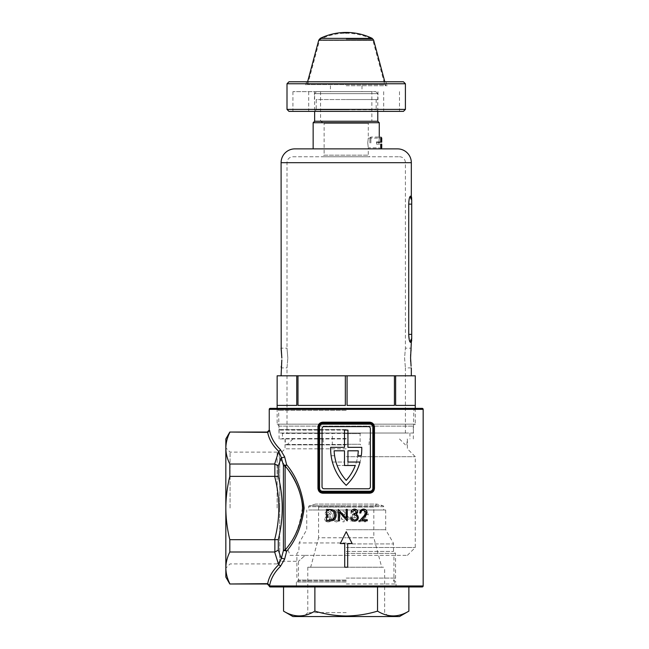 <?xml version="1.0" encoding="UTF-8"?>
<svg xmlns="http://www.w3.org/2000/svg" width="649" height="649" viewBox="0 0 649 649"><rect width="100%" height="100%" fill="white"/><g stroke="black" fill="none" stroke-linecap="round" stroke-linejoin="round"><path stroke-width="0.49" stroke-dasharray="3.25 2.43" d="M358.572 423.164L322.529 423.164L369.889 423.164L369.589 422.183L322.829 422.183C319.908 422.426 318.286 424.065 317.953 427.115L317.953 488.283C318.286 491.325 319.908 492.964 322.829 493.216L322.529 492.234L333.846 492.234M346.209 582.015L296.382 582.015L346.209 582.015M346.209 580.044L298.475 580.044L346.209 580.044M225.836 577.083L225.836 438.951M230.079 508.021L230.079 452.118L230.079 508.021M229.819 432.047L267.688 432.38C268.937 439.154 272.604 445.457 278.681 451.298L274.641 464.027L278.283 465.885L281.317 457.537L283.41 465.398L283.41 550.636A1.971 1.29 0 0 1 285.114 549.987L285.114 466.047C294.8 476.926 300.787 490.92 303.075 508.021C300.795 525.082 294.808 539.076 285.114 549.987A1.971 1.136 -144.7 0 1 286.639 551.285C296.171 539.863 302.012 525.439 304.154 508.013C301.996 490.563 296.163 476.147 286.639 464.757L284.611 456.807L280.368 449.587C274.381 443.681 270.795 437.304 269.619 430.457L269.246 430.076M346.209 586.947L295.392 586.947L346.209 586.947M346.209 585.966L296.382 585.966L346.209 585.966M279.703 458.105L279.119 456.709C279.516 453.692 279.516 453.692 279.119 456.709C279.516 453.692 279.516 453.692 279.119 456.709L279.703 458.105L279.703 508.021L279.703 458.105C284.935 466.169 301.517 484.43 302.256 508.021C301.509 484.43 284.96 466.193 279.703 458.105M277.139 508.021L277.139 452.118L277.139 508.021M346.209 408.367L276.644 408.367L346.209 408.367M346.209 410.338L278.624 410.338L346.209 410.338M279.703 508.021L279.703 561.296L279.703 508.021M302.256 508.021C300.276 524.457 295.238 537.615 287.142 547.48L290.111 555.374L305.192 555.374C296.35 563.154 296.35 563.154 305.192 555.374C296.35 563.154 296.35 563.154 305.192 555.374L290.111 555.374L287.142 547.48C295.23 537.64 300.268 524.481 302.256 508.021M305.192 555.374L346.209 555.374L305.192 555.374M346.209 547.48L415.271 547.48L346.209 547.48M346.209 555.374L407.377 555.374L346.209 555.374M346.209 456.709L415.271 456.709L346.209 456.709M346.209 448.816L285.033 448.816L346.209 448.816M346.209 438.951L279.111 438.951L346.209 438.951M346.209 430.076L279.111 430.076L346.209 430.076M346.209 429.581L278.624 429.581L346.209 429.581M328.143 521.966C330.244 521.885 331.404 520.766 331.623 518.632L329.562 515.882L331.201 513.716C330.982 511.931 329.968 511.023 328.159 510.974C326.35 511.014 325.327 511.939 325.084 513.748L326.69 515.882L324.662 518.673C324.889 520.782 326.049 521.885 328.143 521.966C326.058 521.893 324.898 520.79 324.662 518.673L326.69 515.882L325.084 513.748C325.319 511.939 326.35 511.023 328.159 510.974C329.952 511.006 330.966 511.923 331.201 513.716L329.562 515.882L331.623 518.632C331.412 520.766 330.252 521.877 328.143 521.966M348.878 517.797L343.727 511.12L342.753 511.12L342.753 517.797L341.358 517.797L341.358 519.184L342.753 519.184L342.753 521.828L344.148 521.828L344.148 519.184L348.878 519.184L348.878 517.797L348.878 519.184L344.148 519.184L344.148 521.828L342.753 521.828L342.753 519.184L341.358 519.184L341.358 517.797L342.753 517.797L342.753 511.12L343.727 511.12L348.878 517.797M349.714 519.184L351.101 519.184L351.101 521.828L352.496 521.828L352.496 519.184L357.226 519.184L357.226 517.797L352.074 511.12L351.101 511.12L351.101 517.797L349.714 517.797L349.714 519.184L349.714 517.797L351.101 517.797L351.101 511.12L352.074 511.12L357.226 517.797L357.226 519.184L352.496 519.184L352.496 521.828L351.101 521.828L351.101 519.184L349.714 519.184M365.217 510.974L364.324 510.974L364.324 521.828L365.712 521.828L365.712 513.375L368.218 514.973L368.218 513.692L365.217 510.974L368.218 513.692L368.218 514.973L365.712 513.375L365.712 521.828L364.324 521.828L364.324 510.974L365.217 510.974M346.209 531.701L352.123 543.538L347.686 543.538L347.686 567.218L344.724 567.218L344.724 543.538L340.287 543.538L346.209 531.701L352.123 543.538L347.686 543.538L347.686 567.218L344.724 567.218L344.724 543.538L340.287 543.538L346.209 531.701L352.123 543.538L347.686 543.538L347.686 567.218L344.724 567.218L344.724 543.538L340.287 543.538L346.209 531.701M360.146 521.828L360.146 520.441L358.751 520.441L358.751 521.828L360.146 521.828L358.751 521.828L358.751 520.441L360.146 520.441L360.146 521.828M336.49 521.966L338.916 520.928L339.971 516.482C340.319 513.481 339.159 511.647 336.49 510.974C333.837 511.631 332.677 513.464 333.01 516.482C332.677 519.5 333.837 521.334 336.49 521.966C333.837 521.334 332.677 519.5 333.01 516.482C332.669 513.473 333.829 511.639 336.49 510.974C339.143 511.615 340.303 513.448 339.971 516.482L338.916 520.928L336.49 521.966M322.829 493.216L369.589 493.216C372.502 492.972 374.124 491.325 374.457 488.283L374.457 427.115C374.132 424.073 372.51 422.426 369.589 422.183M267.688 583.654L269.619 585.576C270.795 578.73 274.381 572.353 280.368 566.447L284.611 559.227L286.639 551.285A1.971 0.552 13.8 0 0 283.41 550.636L281.317 558.505L278.681 564.744C272.604 570.576 268.937 576.88 267.688 583.654L229.819 583.986M358.572 492.234L369.889 492.234C372.218 492.064 373.532 490.749 373.832 488.283L373.751 426.304M280.368 566.447A1.971 1.517 -133.6 0 0 278.681 564.744L274.641 552.007L278.283 550.149L278.283 539.635C283.548 518.624 283.548 497.54 278.283 476.398L278.283 465.885M284.611 559.227A1.971 0.665 -164.4 0 0 281.317 558.505L278.283 550.149M274.86 464.043L274.641 476.366C280.19 497.467 280.19 518.567 274.641 539.668L229.819 539.668L229.819 552.007L274.641 552.007M274.641 539.668L278.283 539.635M274.641 464.027L229.819 464.027L229.819 476.366L274.641 476.366M270.235 586.947L422.183 586.947M422.183 408.367L270.235 408.367M229.819 432.38C227.231 437.596 225.901 442.878 225.836 448.208C225.901 453.546 227.231 458.819 229.819 464.027M229.819 476.366C227.223 486.831 225.901 497.377 225.836 508.021C225.909 518.729 227.239 529.276 229.819 539.668M229.819 552.007C227.231 557.223 225.901 562.496 225.836 567.834C225.901 573.172 227.231 578.446 229.819 583.654M280.368 449.587A1.971 1.517 -46.4 0 1 278.681 451.298L281.317 457.537A1.971 0.665 -15.6 0 0 284.611 456.807M274.86 476.358L278.283 476.398M352.496 513.886L352.496 517.797L352.496 513.886L355.506 517.797L352.496 513.886M352.496 517.797L355.506 517.797L352.496 517.797M344.148 513.886L344.148 517.797L344.148 513.886L347.158 517.797L344.148 513.886M347.158 517.797L344.148 517.797L347.158 517.797M338.575 516.474L337.951 512.978L338.575 516.474C338.924 518.608 338.226 520.019 336.49 520.717C334.762 520.027 334.065 518.608 334.405 516.474C334.065 514.324 334.77 512.913 336.507 512.231L337.951 512.978L336.507 512.231C334.77 512.913 334.065 514.332 334.405 516.474C334.065 518.608 334.762 520.019 336.49 520.717C338.226 520.019 338.924 518.608 338.575 516.474M329.814 513.724L328.143 512.231L329.814 513.724L328.126 515.29L326.471 513.789L328.143 512.231L326.471 513.789L328.126 515.29L329.814 513.724M330.227 518.608L328.175 516.547L330.227 518.608L328.134 520.717L326.058 518.656L328.175 516.547L326.058 518.656L328.134 520.717L330.227 518.608M359.765 513.002L360.86 513.002C360.998 511.298 361.874 510.374 363.505 510.211L365.987 512.564L365.249 514.503M367.099 512.54C366.863 510.382 365.687 509.246 363.562 509.124L361.428 509.765M367.261 519.727L361.988 519.735L364.827 516.669M363.862 516.117L359.505 520.847L367.269 520.831M352.285 512.061L354.468 510.236L356.561 512.069L356.317 512.945M357.348 510.666L354.459 509.124C352.642 509.27 351.531 510.252 351.117 512.069M356.293 514.414L357.753 512.069M352.715 519.387L351.872 517.78L350.752 517.78C351.141 519.89 352.391 521.001 354.508 521.123C356.828 520.985 358.118 519.752 358.394 517.423L357.007 514.803M354.833 513.878L353.916 513.984L353.916 515.03C355.798 514.933 356.909 515.76 357.266 517.521C357.064 519.111 356.147 519.946 354.524 520.011M339.516 519.111L339.508 512.207L347.312 520.822M347.288 509.4L346.16 509.4L346.177 518.153L338.324 509.416M338.324 512.004L338.34 520.839L339.524 520.839M332.475 520.587L336.166 515.257C336.158 512.637 334.981 510.828 332.621 509.822L331.688 509.587M333.262 511.469L334.251 512.523M334.852 516.628L332.247 519.46L328.97 519.76M326.552 520.839L330.187 520.839M327.64 517.431L327.64 514.552M327.631 510.528L328.435 510.528M267.688 432.38L268.256 432.266M283.41 465.398A1.971 0.552 -13.8 0 0 286.639 464.757A1.971 1.136 -35.3 0 1 285.114 466.047A1.971 1.29 180 0 1 283.41 465.398M344.481 430.076L344.481 447.339L330.666 447.339A50.517 50.517 0 0 0 346.209 485.322A50.517 50.517 0 0 0 360.017 462.039L347.937 462.039L347.937 450.795L358.272 450.795A47.061 47.061 0 0 1 357.81 455.728L361.298 455.728A50.517 50.517 0 0 0 361.744 447.339L347.937 447.339L347.937 430.076L344.481 430.076L347.937 430.076L347.937 447.339L361.744 447.339A50.517 50.517 0 0 1 346.209 485.322A50.517 50.517 0 0 1 332.393 462.039L344.481 462.039L344.481 450.795L334.138 450.795A47.061 47.061 0 0 0 346.209 480.365A47.061 47.061 0 0 0 355.279 465.495L344.481 465.495L344.481 450.795L334.138 450.795A47.061 47.061 0 0 0 334.6 455.728L331.112 455.728A50.517 50.517 0 0 1 330.666 447.339L344.481 447.339L344.481 430.076L347.937 430.076L347.937 447.339L361.744 447.339A50.517 50.517 0 0 1 346.209 485.322A50.517 50.517 0 0 1 332.393 462.039L344.481 462.039L344.481 450.795L334.138 450.795A47.061 47.061 0 0 0 334.6 455.728L331.112 455.728A50.517 50.517 0 0 1 330.666 447.339L344.481 447.339L344.481 430.076M370.376 428.591A1.971 1.971 0 0 0 368.405 426.62L324.005 426.62L368.405 426.62A1.971 1.971 0 0 1 370.376 428.591L370.376 486.807L370.376 428.591A1.971 1.971 0 0 0 368.405 426.62L324.005 426.62A1.971 1.971 0 0 0 322.034 428.591A1.971 1.971 0 0 1 324.005 426.62A1.971 1.971 0 0 0 322.034 428.591L322.034 486.807A1.971 1.971 0 0 0 324.005 488.778L368.405 488.778L324.005 488.778A1.971 1.971 0 0 1 322.034 486.807A1.971 1.971 0 0 0 324.005 488.778L368.405 488.778A1.971 1.971 0 0 0 370.376 486.807A1.971 1.971 0 0 1 368.405 488.778A1.971 1.971 0 0 0 370.376 486.807L370.376 428.591M333.846 423.164L322.529 423.164L322.829 422.183M317.953 427.115L318.578 427.115L318.578 488.283C318.878 490.749 320.192 492.064 322.529 492.234L346.209 492.234L322.529 492.234A3.943 3.943 0 0 1 318.578 488.283L318.578 427.115L318.578 488.283L321.06 491.95M373.508 425.541L373.118 424.852M321.782 423.237L318.902 425.541M337.139 465.495L347.937 465.495L347.937 450.795L358.272 450.795A47.061 47.061 0 0 1 346.209 480.365A47.061 47.061 0 0 1 337.139 465.495L347.937 465.495L347.937 450.795L358.272 450.795A47.061 47.061 0 0 1 346.209 480.365A47.061 47.061 0 0 1 337.139 465.495M318.578 427.115A3.943 3.943 0 0 1 322.529 423.164C320.2 423.326 318.878 424.641 318.578 427.115M373.832 427.115C373.532 424.649 372.218 423.335 369.889 423.164A3.943 3.943 0 0 1 373.832 427.115L373.832 488.283L373.832 427.115L374.457 427.115M373.832 488.283A3.943 3.943 0 0 1 369.889 492.234C372.218 492.072 373.532 490.758 373.832 488.283L374.457 488.283M369.589 493.216L369.889 492.234M399.484 616.55L292.926 616.55M346.209 612.607L307.78 612.607L346.209 612.607M408.87 611.131C398.454 617.499 388.005 617.499 377.54 611.131C367.399 614.222 356.95 615.836 346.209 615.982C335.598 615.86 325.149 614.246 314.879 611.131C304.462 617.499 294.013 617.499 283.548 611.131M346.209 551.431L393.57 551.431L346.209 551.431M346.209 553.402L395.541 553.402L346.209 553.402M346.209 578.072L395.541 578.072L346.209 578.072M346.209 583.986L396.036 583.986L346.209 583.986M310.684 567.218L346.209 567.218L307.78 567.218L346.209 567.218L310.684 567.218L318.578 537.761L346.209 537.761L318.578 537.761L318.578 507.031L346.209 507.031L318.578 507.031L315.617 504.07L309.443 505.725L346.209 505.725L309.443 505.725A0.99 0.99 0 0 0 308.713 506.682L308.713 509.992L383.697 509.992L308.713 509.992M381.726 567.218L346.209 567.218L381.726 567.218L373.832 537.761L346.209 537.761L373.832 537.761L373.832 507.031L346.209 507.031L373.832 507.031L376.793 504.07L346.209 504.07L376.793 504.07L382.967 505.725L346.209 505.725L382.967 505.725A0.99 0.99 0 0 1 383.697 506.682L383.697 509.992M346.209 504.07L315.617 504.07L346.209 504.07M346.209 529.722L385.676 529.722L346.209 529.722M346.209 509.992L385.676 509.992L346.209 509.992M314.879 586.947L408.87 586.947L314.879 586.947L314.879 611.131M377.54 586.947L377.54 611.131M346.209 567.218L384.638 567.218L346.209 567.218M367.748 142.958L368.283 147.81L367.748 142.958L368.283 138.099L367.748 142.958M281.812 359.96L281.723 361.866M281.609 363.529L281.317 366.247M281.195 367.164L281.09 367.91L287.004 367.91L287.832 358.045L287.004 367.91L287.004 433.029L405.406 433.029L287.004 433.029M404.578 358.045L405.406 367.91L404.578 358.045L405.406 348.18L404.578 358.045M411.085 366.19L410.663 361.404M410.614 360.422L410.606 356.139M316.607 91.647L375.803 91.647L316.607 91.647L314.635 93.626L377.783 93.626L377.783 111.385M375.803 91.647L377.783 93.626L314.635 93.626L314.635 111.385L346.209 111.385L314.66 111.385L316.233 109.803L346.209 109.803L316.233 109.803L316.233 99.54L346.209 99.54L316.233 99.54M292.926 156.766L399.484 156.766L292.926 156.766A5.922 5.922 0 0 0 287.004 162.688L287.004 348.18L287.832 358.045L287.004 348.18L281.09 348.18M399.484 156.766A5.922 5.922 0 0 1 405.406 162.688L405.406 348.18L411.328 348.18L411.101 349.795M397.512 148.872L294.897 148.872M379.259 148.872L313.151 148.872L379.259 148.872L379.259 147.81L368.283 147.81L368.283 155.168L324.127 155.168L322.529 156.766L369.889 156.766L322.529 156.766M379.259 138.099L378.902 142.958L379.259 138.099L368.283 138.099L368.283 123.31L371.861 121.249L320.557 121.249L324.127 123.31L368.283 123.31L324.127 123.31L324.127 155.168L368.283 155.168L369.889 156.766M320.557 91.647L320.557 121.249L371.861 121.249L371.861 91.647L320.557 91.647L371.861 91.647M314.635 121.249L377.783 121.249M313.151 122.726L379.259 122.726M395.647 375.803L281.09 375.803L415.271 375.803L415.271 405.406L395.647 405.406L395.647 375.803L394.43 375.803L394.43 405.406L347.069 405.406L347.069 375.803L345.349 375.803L345.349 405.406L297.98 405.406L297.98 375.803L296.763 375.803L296.763 405.406L277.147 405.406L277.139 375.803M415.271 408.367L415.271 424.154L277.139 424.154L415.271 424.154L413.299 426.125L413.299 433.029L279.111 433.029L413.299 433.029M277.139 408.367L277.139 424.154L279.111 426.125L413.299 426.125L279.111 426.125L279.111 433.029M277.147 405.406L296.763 405.406L277.147 405.406M297.98 405.406L345.349 405.406L297.98 405.406M347.069 405.406L394.43 405.406L347.069 405.406M395.647 405.406L415.271 405.406L395.647 405.406M411.328 367.91L405.406 367.91L405.406 433.029M411.328 342.242L410.411 342.323A5.922 5.833 -93 0 1 411.717 338.583L411.717 199.454C411.717 198.083 411.717 198.083 411.717 199.454A5.922 5.865 -87 0 1 410.752 196.193L410.411 196.176C409.487 196.72 408.919 199.373 408.724 204.127L408.724 334.365L409.852 341.69M410.687 354.273L410.809 352.529M281.195 348.911L281.309 349.746M394.43 375.803L347.069 375.803M345.349 375.803L297.98 375.803M296.763 375.803L277.147 375.803M410.752 342.299A5.922 5.865 -93 0 1 411.717 339.038C411.717 340.409 411.717 340.409 411.717 339.038L411.717 338.583M411.717 199.916A5.922 5.833 -87 0 1 410.411 196.176M346.209 444.873L285.528 444.873L346.209 444.873M346.209 444.476L285.13 444.476L346.209 444.476M346.209 433.029L282.469 433.029L346.209 433.029M346.209 433.427L282.072 433.427L346.209 433.427M346.209 438.554L282.072 438.554L346.209 438.554M346.209 433.621L360.122 433.621L346.209 433.621M346.209 444.281L360.122 444.281L346.209 444.281M288.983 111.385L403.435 111.385M405.406 109.405L287.004 109.405M403.435 81.782L288.983 81.782M287.004 83.753L405.406 83.753M346.209 91.647L292.926 91.647L346.209 91.647M346.209 85.733L387.21 85.733L346.209 85.733M346.209 109.803L376.177 109.803L346.209 109.803M346.209 99.54L377.978 99.54L346.209 99.54M346.209 81.782L385.774 81.782L346.209 81.782M346.404 32.507L346.501 33.099A59.359 59.359 0 0 1 348.667 33.131L348.764 32.555L348.424 33.083A59.4 59.4 0 0 1 348.838 33.099L343.654 33.099A59.4 59.4 0 0 1 345.909 33.042L346.006 32.45M346.404 32.45L346.404 33.042A59.4 59.4 0 0 0 343.572 33.099L343.556 32.507L348.838 32.507M346.274 32.564L346.274 33.156L346.274 32.564L348.424 32.491M349.065 32.572L349.065 33.164A59.343 59.343 0 0 0 346.501 33.099L346.501 32.507L346.306 33.042A59.4 59.4 0 0 0 344.181 33.075L344.084 32.491L344.084 33.083L344.084 32.491L346.136 32.564M346.136 33.156L344.084 33.083M348.424 33.083L346.274 33.156M346.209 39.078L371.845 39.078L346.209 39.078M307.602 81.782L306.539 85.733L307.658 84.613L319.519 40.343L320.574 39.078A59.197 59.197 0 0 1 371.845 39.078L372.891 40.343L319.519 40.343L372.891 40.343L384.752 84.613L307.658 84.613L384.752 84.613L385.871 85.733L384.816 81.782M320.233 38.364L372.185 38.364M343.345 33.164A59.343 59.343 0 0 1 345.909 33.099A59.359 59.359 0 0 0 343.751 33.131L343.621 33.107A59.384 59.384 0 0 0 343.418 33.115L343.345 32.572M343.321 32.572L343.248 33.164M349.17 33.164L349.17 32.572L349.065 33.164M346.006 32.693L346.112 33.302A59.14 59.14 0 0 1 346.306 33.302L346.404 33.099M346.404 33.294L346.404 32.693M346.006 33.099L346.006 32.507M343.556 32.507L343.556 33.099L343.654 32.507M343.751 32.555L343.646 33.131M343.719 33.107L343.621 32.564M348.764 33.131L348.667 32.555M369.889 142.958L369.889 138.018L369.889 142.958M370.871 142.958L370.871 137.036L370.871 142.958M381.726 147.891L381.726 144.143L376.598 144.143L376.598 142.163L376.598 144.143L380.736 144.143L380.736 148.872L370.871 148.872L369.889 147.891M369.889 138.018L370.871 137.036L380.736 137.036L380.736 142.163L376.598 142.163M380.736 142.163L381.726 142.163L381.726 138.018M269.246 409.349L423.164 409.349M423.164 585.966L269.246 585.966M274.86 539.684L274.86 551.991M317.953 488.283L318.578 488.283M346.209 542.937L299.108 542.937L346.209 542.937M346.209 543.927L393.57 543.927L346.209 543.927M346.209 581.983L298.386 581.983L346.209 581.983M346.209 580.871L298.848 580.871L346.209 580.871M346.209 586.355L296.382 586.355L346.209 586.355M383.697 506.682L308.713 506.682L383.697 506.682M287.004 162.688L405.406 162.688L287.004 162.688M281.09 162.688L411.328 162.688M411.717 334.365L408.724 334.365M411.717 204.127L408.724 204.127M346.274 32.604L346.274 33.196M318.756 40.141L373.654 40.141M345.909 32.507L345.909 33.099L345.909 32.507M343.418 32.572L343.418 33.115M345.909 32.45L345.909 33.042M346.136 33.196L346.136 32.604M346.112 33.302L346.112 32.701M277.139 563.859L279.703 561.296L298.475 561.296L298.475 580.044L296.504 582.015M277.139 452.118L230.079 452.118L225.836 447.875M296.382 582.015L296.382 585.966L295.392 586.947M285.033 438.951L285.033 448.816L279.411 454.446L277.139 452.175M279.111 438.951L278.624 410.338L276.644 408.367M407.377 555.374L415.271 547.48L415.271 456.709L407.377 448.816L407.377 438.951M413.299 438.951L413.794 410.338L415.766 408.367M395.914 582.015L393.935 580.044L393.935 555.374M397.018 586.947L396.036 585.966L396.036 582.015M277.139 563.924L230.079 563.924L225.836 568.167M307.78 567.218L307.78 612.607L303.829 616.55M385.676 509.992L385.676 529.722L393.302 542.937L393.57 551.431L395.541 553.402L395.541 578.072L393.57 580.044L393.57 580.871L396.036 583.986L396.036 586.355L396.628 586.947M295.79 586.947L296.382 586.355L296.382 583.986L298.848 580.871L298.848 580.044L296.877 578.072L296.877 553.402L298.848 551.431L299.108 542.937L306.742 529.722L306.742 509.992M388.581 616.55L384.638 612.607L384.638 567.218M368.997 444.873L369.395 438.951M409.941 433.029L409.941 438.951M406.882 444.873L407.28 438.951M331.704 444.873L332.296 444.281L332.296 433.621L331.704 433.029M292.926 438.951L287.004 444.873M360.714 433.029L360.122 433.621L360.122 444.281L360.714 444.873M282.469 433.029L282.469 438.951M285.13 438.951L285.528 444.873M399.484 438.951L405.406 444.873M323.024 438.951L323.413 444.873M314.432 91.647L314.432 99.54M330.422 85.733L330.422 91.647M306.644 81.782L305.208 85.733M292.926 91.647L292.926 111.385M383.697 91.647L383.697 111.385M376.177 99.54L376.177 109.803L377.759 111.385M308.713 91.647L308.713 111.385M399.484 91.647L399.484 111.385M385.774 81.782L387.21 85.733M361.996 85.733L361.996 91.647M377.978 91.647L377.978 99.54"/><path stroke-width="0.97" d="M274.641 464.027L278.681 451.298C272.604 445.457 268.937 439.154 267.688 432.38L229.819 432.047L267.274 432.047L269.246 430.076L269.619 430.457L267.688 432.38L269.619 430.457L269.246 430.076L269.619 430.457C270.795 437.304 274.381 443.681 280.368 449.587L284.611 456.807L286.639 464.757C296.163 476.147 301.996 490.571 304.154 508.029C301.996 525.455 296.163 539.879 286.639 551.285A1.971 1.136 -144.7 0 0 285.114 549.987C294.808 539.084 300.795 525.098 303.075 508.021C300.803 490.96 294.816 476.966 285.114 466.047L285.114 549.987A1.971 1.29 0 0 0 283.41 550.636L283.41 465.398L281.317 457.537L278.283 465.885L274.641 464.027L229.819 464.027L229.819 476.366L274.86 476.358L274.86 464.043M269.246 430.076L269.246 409.349A0.99 0.99 0 0 1 270.235 408.367L422.183 408.367A0.99 0.99 0 0 1 423.164 409.349L269.246 409.349M423.164 585.966A0.99 0.99 0 0 1 422.183 586.947L270.235 586.947A0.99 0.99 0 0 1 269.246 585.966L423.164 585.966L423.164 409.349M286.639 551.285L284.611 559.227L280.368 566.447C274.381 572.353 270.795 578.73 269.619 585.576L267.688 583.654C268.937 576.88 272.604 570.576 278.681 564.744L281.317 558.505L283.41 550.636A1.971 0.552 13.8 0 1 286.639 551.285M322.829 422.183L358.41 422.183L358.572 423.164L369.889 423.164A3.943 3.943 0 0 1 373.832 427.115L373.832 488.283A3.943 3.943 0 0 1 369.889 492.234L358.572 492.234L358.41 493.216L322.829 493.216C319.908 492.972 318.286 491.325 317.953 488.283L317.953 427.115C318.286 424.073 319.908 422.426 322.829 422.183L322.529 423.164L358.572 423.164M358.41 422.183L369.589 422.183C372.502 422.426 374.124 424.065 374.457 427.115L374.457 488.283C374.132 491.325 372.51 492.964 369.589 493.216L358.41 493.216M347.053 520.822L339.508 512.207L339.524 520.839L338.34 520.839L338.324 509.416L346.177 518.153L346.16 509.4L347.288 509.4L347.053 520.822M363.862 516.117L365.987 512.564L363.505 510.211C361.882 510.365 361.006 511.29 360.86 513.002L359.765 513.002C359.976 510.625 361.242 509.335 363.562 509.124C365.679 509.238 366.855 510.374 367.099 512.54L364.827 516.669L361.988 519.735L367.261 519.727L367.269 520.831L359.505 520.847L365.249 514.503M347.686 567.218L344.724 567.218L344.724 543.538L340.287 543.538L346.209 531.701L352.123 543.538L347.686 543.538L347.686 567.218M351.117 512.069C351.531 510.252 352.642 509.27 354.459 509.124C356.374 509.222 357.469 510.203 357.753 512.069L356.293 514.414L357.64 515.387L358.394 517.423C358.134 519.735 356.845 520.977 354.508 521.123C352.399 521.009 351.15 519.89 350.752 517.78L351.872 517.78L352.715 519.387L354.524 520.011C356.139 519.954 357.055 519.119 357.266 517.521C356.918 515.768 355.798 514.933 353.916 515.03L353.916 513.984L356.561 512.069L354.468 510.236L352.285 512.061L351.117 512.069L352.285 512.061M330.187 520.839L326.552 520.839L326.528 509.416L332.621 509.822C334.973 510.82 336.158 512.629 336.166 515.257C335.89 518.989 333.894 520.847 330.187 520.839L332.475 520.587M267.688 583.654L229.819 583.986L267.274 583.986L269.246 585.966M229.819 432.047L225.836 438.951L225.836 577.083L229.819 583.986M284.611 559.227A1.971 0.665 15.6 0 0 281.317 558.505L278.283 550.149L274.86 551.991L274.86 539.684L229.819 539.668L229.819 552.007L274.86 551.991M280.368 566.447A1.971 1.517 46.4 0 0 278.681 564.744L274.641 552.007M278.283 465.885L278.283 476.398C283.548 497.41 283.548 518.494 278.283 539.635L274.86 539.684M229.819 476.366C227.223 486.831 225.901 497.377 225.836 508.021C225.909 518.729 227.239 529.276 229.819 539.668M274.641 539.668C280.19 518.567 280.19 497.467 274.641 476.366M229.819 432.38C227.231 437.596 225.901 442.878 225.836 448.208C225.901 453.546 227.231 458.819 229.819 464.027M229.819 552.007C227.231 557.223 225.901 562.496 225.836 567.834C225.901 573.172 227.231 578.446 229.819 583.654M284.611 456.807A1.971 0.665 -15.6 0 1 281.317 457.537L278.681 451.298A1.971 1.517 -46.4 0 0 280.368 449.587M278.283 476.398L274.86 476.358M361.428 509.765L359.765 513.002M364.827 516.669L366.352 514.803M366.369 514.795L367.099 512.54M367.269 520.831L367.261 519.727M357.753 512.069L357.348 510.666M357.007 514.803L356.293 514.414M354.524 520.011L352.715 519.387M356.317 512.945L354.833 513.878M339.524 520.839L339.516 519.111M347.312 520.822L347.288 509.4M338.324 509.416L338.324 512.004M331.688 509.587L326.528 509.416L326.552 520.839M334.251 512.523L335.006 515.274C334.998 513.083 333.984 511.607 331.972 510.844L331.031 510.658M331.972 510.844L333.262 511.469M328.97 519.76L332.247 519.46C334.089 518.721 335.014 517.326 335.006 515.274L334.852 516.628M327.64 514.552L327.64 517.431M328.435 510.528L327.631 510.528M285.114 466.047A1.971 1.29 0 0 1 283.41 465.398A1.971 0.552 -13.8 0 0 286.639 464.757A1.971 1.136 -35.3 0 1 285.114 466.047M358.572 492.234L322.529 492.234A3.943 3.943 0 0 1 318.578 488.283L318.578 427.115A3.943 3.943 0 0 1 322.529 423.164L321.782 423.237M324.005 426.62L368.405 426.62A1.971 1.971 0 0 1 370.376 428.591L370.376 486.807A1.971 1.971 0 0 1 368.405 488.778L324.005 488.778A1.971 1.971 0 0 1 322.034 486.807L322.034 428.591A1.971 1.971 0 0 1 324.005 426.62M369.889 491.244A2.961 2.961 0 0 0 372.842 488.283L372.842 427.115A2.961 2.961 0 0 0 369.889 424.154L322.529 424.154A2.961 2.961 0 0 0 319.568 427.115L319.568 488.283A2.961 2.961 0 0 0 322.529 491.244L369.889 491.244L369.889 492.234L370.636 492.161M373.751 426.304L373.508 425.541M373.118 424.852L369.889 423.164L369.889 424.154M318.902 425.541L318.578 427.115L319.568 427.115M321.06 491.95L322.529 492.234L322.829 493.216M330.666 447.339A50.517 50.517 0 0 0 346.209 485.322A50.517 50.517 0 0 0 360.017 462.039L347.937 462.039L347.937 450.795L358.272 450.795A47.061 47.061 0 0 1 357.81 455.728L361.298 455.728A50.517 50.517 0 0 0 361.744 447.339L347.937 447.339L347.937 430.076L344.481 430.076L344.481 447.339L330.666 447.339M344.481 465.495L344.481 450.795L334.138 450.795A47.061 47.061 0 0 0 346.209 480.365A47.061 47.061 0 0 0 355.279 465.495L344.481 465.495M333.846 492.234L334 493.216M369.889 492.234L369.589 493.216M334 422.183L333.846 423.164M369.589 422.183L369.889 423.164M283.548 586.947L283.548 611.131L292.926 616.55L399.484 616.55L408.87 611.131C398.397 617.499 387.956 617.499 377.54 611.131C367.399 614.222 356.95 615.836 346.209 615.982C335.598 615.86 325.149 614.246 314.879 611.131L314.879 586.947M377.54 586.947L377.54 611.131M408.87 586.947L408.87 611.131M283.548 611.131C293.965 617.499 304.405 617.499 314.879 611.131M281.09 375.803L281.812 359.96M281.723 361.866L281.609 363.529M281.317 366.247L281.195 367.164M409.852 341.69L411.328 342.242L410.574 358.045L411.085 366.19M410.663 361.404L410.614 360.422M411.328 162.688L281.09 162.688A13.816 13.816 0 0 1 294.897 148.872L397.512 148.872A13.816 13.816 0 0 1 411.328 162.688L411.328 196.258L410.752 196.193L411.328 196.258L411.717 198.383M377.783 111.385L377.783 121.249L379.259 122.726L379.259 138.099M314.635 111.385L314.635 121.249L313.151 122.726L313.151 148.872M394.43 375.803L394.43 405.406L347.069 405.406L347.069 375.803L415.271 375.803L415.271 408.367M347.069 375.803L277.139 375.803L277.139 408.367M410.606 356.139L410.687 354.273M410.809 352.529L410.947 351.085M410.963 350.979L411.101 349.795M411.328 367.91L411.328 375.803M281.09 162.688L281.195 348.911M281.309 349.746L281.836 358.045L281.09 348.18M378.902 142.958L378.911 142.163L378.902 142.958M379.259 122.726L313.151 122.726M410.752 342.299A5.922 5.865 87 0 1 411.717 339.038L411.717 338.583A5.922 5.833 87 0 0 410.411 342.323C409.487 341.772 408.919 339.127 408.724 334.365L408.724 204.127C408.919 199.381 409.487 196.728 410.411 196.176L410.752 196.193A5.922 5.865 93 0 0 411.717 199.454C411.717 198.083 411.717 198.083 411.717 199.454L411.717 199.916A5.922 5.833 93 0 1 410.411 196.176M415.271 375.803L415.271 405.406L395.647 405.406L395.647 375.803M297.98 375.803L297.98 405.406L345.349 405.406L345.349 375.803M277.147 375.803L277.147 405.406L296.763 405.406L296.763 375.803M377.783 121.249L314.635 121.249M411.717 340.092L411.328 342.242M411.717 339.038C411.717 340.409 411.717 340.409 411.717 339.038M411.717 338.583L411.717 199.916M403.435 111.385L288.983 111.385L287.004 109.405L405.406 109.405L403.435 111.385M287.004 83.753L288.983 81.782L403.435 81.782L405.406 83.753L287.004 83.753L287.004 109.405M346.306 32.701L346.404 32.45A59.992 59.992 0 0 1 348.424 32.491L348.667 32.539A59.951 59.951 0 0 0 346.501 32.491L346.306 32.701A59.732 59.732 0 0 0 346.112 32.701L345.909 32.507A59.935 59.935 0 0 0 343.345 32.572L343.418 32.523A59.976 59.976 0 0 1 343.621 32.515L343.751 32.539A59.951 59.951 0 0 1 345.909 32.491L345.909 32.45A59.992 59.992 0 0 0 343.654 32.507L343.556 32.507A59.992 59.992 0 0 0 320.233 38.364L318.756 40.141L307.602 81.782M346.306 32.45A59.992 59.992 0 0 0 344.181 32.482M348.602 32.499L348.838 32.507A59.992 59.992 0 0 1 372.185 38.364L320.233 38.364M349.17 32.572L349.065 32.572A59.935 59.935 0 0 0 346.501 32.507L346.404 32.45M346.006 32.482L346.006 33.075M346.404 33.075L346.404 32.482M376.598 142.163L380.736 142.163L380.736 137.036L381.726 138.018L381.726 142.163L380.736 142.163M381.726 144.143L381.726 147.891L380.736 148.872L380.736 144.143L381.726 144.143M278.283 539.635L278.283 550.149M317.953 488.283L319.568 488.283M322.529 491.244L322.529 492.234M372.842 488.283L374.457 488.283M322.529 423.164L322.529 424.154M372.842 427.115L374.457 427.115M317.953 427.115L318.578 427.115M408.724 334.365L411.717 334.365M408.724 204.127L411.717 204.127M372.185 38.364L373.654 40.141L318.756 40.141M405.406 83.753L405.406 109.405M373.654 40.141L384.816 81.782"/></g></svg>
